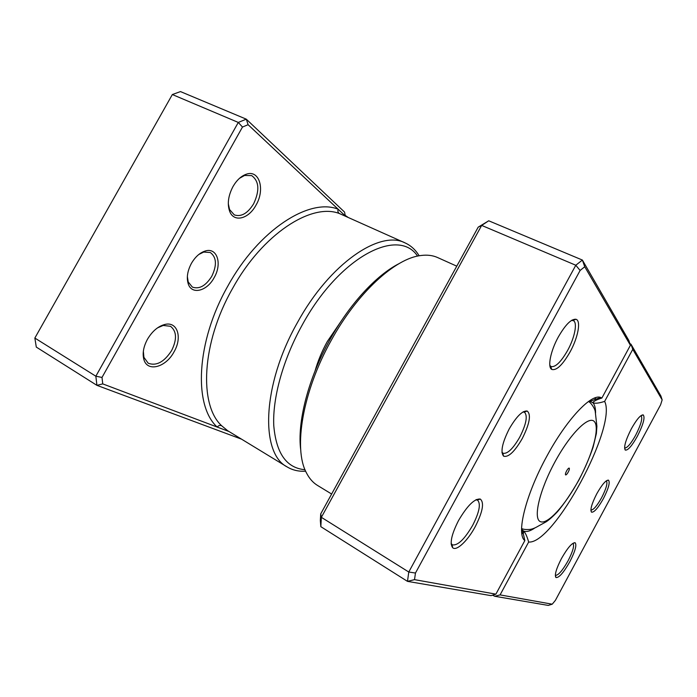 <?xml version="1.0" encoding="UTF-8"?>
<svg xmlns="http://www.w3.org/2000/svg" width="697" height="697" viewBox="0 0 697 697"><rect width="100%" height="100%" fill="white"/><g stroke="black" fill="none" stroke-linecap="round" stroke-linejoin="round"><path stroke-width="1.05" d="M248.106 124.702L246.276 119.161L344.545 212.071L345.32 215.957L248.106 124.702L242.478 127.046L102.006 377.434L102.738 383.89L217.194 427.061C218.57 425.466 220.078 425.048 221.707 425.797L227.649 430.694M191.405 263.396C195.273 256.801 199.926 252.662 205.345 250.972C217.255 247.217 222.343 263.902 214.145 277.659C207.079 291.102 191.823 295.145 188.251 283.897C186.369 277.798 187.415 270.967 191.405 263.396M187.354 276.543L188.207 281.937L192.363 287.086C199.22 289.49 205.693 285.901 211.766 276.317C217.063 265.208 216.584 257.271 210.32 252.514L203.724 252.061L198.828 254.457M347.725 217.107L345.189 215.39M147.442 339.3C152.26 331.197 158.088 326.248 164.919 324.445C177.517 321.239 182.518 337.522 174.05 351.819C165.912 367.424 147.154 372.546 143.826 359.277C142.301 353.318 143.512 346.662 147.442 339.3M143.355 351.253L143.913 357.317L148.173 363.215C156.381 366.256 164.204 362.031 171.636 350.539C177.125 339.317 176.742 331.241 170.504 326.292L163.211 325.447L157.531 327.86M232.955 186.622C236.649 180.253 241.04 176.141 246.119 174.285C259.406 169.214 265.357 189.54 255.982 205.179C248.733 218.875 234.053 222.796 229.731 211.513C227.1 204.151 228.172 195.857 232.955 186.622M228.294 203.724L229.566 209.536L234.323 214.894C241.214 217.133 247.653 213.43 253.647 203.785C259.815 190.508 259.145 181.115 251.652 175.592L244.56 175.47L239.446 178.345M315.053 370.97C317.849 361.098 321.909 351.323 327.233 341.635L341.791 320.219M417.564 256.113C398.414 226.865 339.352 256.513 301.975 325.429C282.912 359.879 272.44 398.266 273.773 425.667C276.195 453.433 286.606 468.123 305.016 469.717M305.652 471.207L305.321 471.224C298.577 471.573 292.531 470.153 287.181 466.955C260.225 453.468 261.88 385.345 297.314 322.789C329.655 263.37 380.213 229.531 405.201 242.965C410.864 245.571 415.456 249.753 418.975 255.511L419.15 255.79M246.276 119.161L180.488 91.586L172.342 94.539L34.85 338.054L36.296 347.089L96.927 385.354L95.846 376.214L34.85 338.054L172.342 94.539L238.287 122.437L246.276 119.161M102.006 377.434L95.846 376.214L238.287 122.437L242.478 127.046M241.545 439.162L96.927 385.354L102.738 383.89M405.201 242.965L339.509 213.587C311.69 202.444 262.351 233.992 232.371 288.811C201.477 343.029 198.872 405.044 221.707 425.797M339.509 213.587C337.984 212.672 337.54 211.226 338.15 209.222C309.546 197.547 258.631 229.766 227.762 286.197C195.935 342.018 193.522 405.846 217.194 427.061L228.991 431.513M568.221 472.122C569.31 469.961 569.641 468.619 569.205 468.105C568.586 468.018 567.724 468.95 566.6 470.911C565.511 473.071 565.18 474.413 565.615 474.927C566.234 475.014 567.105 474.073 568.221 472.122M509.211 428.916C516.416 416.527 522.402 410.568 527.185 411.021C531.306 414.567 529.659 423.75 522.253 438.57C514.578 451.778 508.357 457.633 503.574 456.152C500.324 451.987 502.206 442.909 509.211 428.916M501.962 452.17L503.025 453.259C507.46 454.113 513.036 448.746 519.753 437.141C526.287 424.125 527.864 415.813 524.492 412.223L522.985 411.971M596.789 493.755C601.938 484.659 605.815 480.12 608.437 480.128C610.284 482.193 608.603 488.362 603.384 498.634C598.017 508.113 594.053 512.617 591.5 512.164C589.993 509.777 591.762 503.643 596.789 493.755M590.882 509.969L590.925 509.986C593.321 510.187 596.893 506.074 601.65 497.658C606.294 488.536 607.854 482.943 606.32 480.878L606.277 480.852M561.425 558.611C567.454 548.025 572.002 542.719 575.06 542.693C576.994 544.793 575.252 551.135 569.832 561.721C563.568 572.734 558.933 577.996 555.936 577.525C554.385 575.103 556.215 568.796 561.425 558.611M555.936 577.525L555.422 575.313C558.253 575.495 562.47 570.651 568.072 560.789C572.934 551.31 574.555 545.516 572.951 543.399L575.06 542.693M458.548 520.52C467.295 505.656 474.535 498.494 480.285 499.061C484.441 502.589 482.76 511.798 475.223 526.697C467.809 540.619 456.613 551.327 452.728 547.781C449.504 543.616 451.447 534.529 458.548 520.52M451.142 543.46L452.318 544.836C457.694 545.838 464.481 539.339 472.662 525.355C479.362 512.173 481 503.783 477.584 500.176L475.824 499.836M558.271 337.069C565.328 324.802 571.2 318.869 575.896 319.27C581.289 320.446 578.092 337.487 570.094 351.907C562.54 365.036 556.406 370.865 551.693 369.393C547.398 367.084 550.525 351.053 558.271 337.069M549.828 365.376L551.066 366.561C555.457 367.397 560.989 362.013 567.646 350.391C574.781 337.522 577.769 322.293 573.248 320.611L571.514 320.428M631.36 428.777C636.588 419.489 640.526 414.854 643.174 414.881C645.265 417.329 643.314 424.464 637.346 436.287C631.883 445.984 627.858 450.584 625.261 450.088C623.554 447.3 625.584 440.199 631.36 428.777M625.261 450.088L624.66 447.953C627.1 448.18 630.759 443.945 635.638 435.268C641.005 424.673 642.817 418.148 641.074 415.691L643.174 414.881M300.738 450.001C297.053 422.635 308.065 378.898 329.768 339.97C349.38 304.267 376.319 275.193 398.876 263.727M456.77 266.167L437.594 257.541C432.785 255.363 427.226 254.684 420.927 255.511C395.399 258.221 357.308 292.609 331.153 340.493C302.472 391.653 293.184 448.746 306.427 472.827C309.302 478.49 313.005 482.69 317.518 485.434L331.624 494.025M521.565 529.493L523.674 531.062L523.325 533.858L524.85 540.567C516.033 534.372 525.468 495.218 546.622 456.613C566.504 419.507 591.344 393.352 600.692 397.482L601.886 398.031L630.402 345.276L584.739 266.751L580.113 270.462L415.464 573.039L414.515 579.643L495.889 594.149L524.85 540.567M595.569 412.868C595.578 408.215 594.724 404.87 593.008 402.831L589.313 400.923M552.224 604.194L555.37 600.396L660.617 404.774L662.15 399.878L632.763 349.345L604.639 401.394C617.481 426.137 553.627 544.645 528.657 542.031L500.089 594.898L552.224 604.194L548.251 605.414L494.739 596.275L492.552 595.142M495.889 594.149L491.045 595.639L407.492 581.368L408.773 572.019L575.8 265.235L582.378 260.051L628.912 340.624L630.402 345.276M320.829 526.671L320.332 520.502L320.707 513.907L478.186 227.161L488.728 220.792L481.662 225.41L321.361 517.322L320.829 526.671L407.492 581.368L414.515 579.643M528.657 542.031C527.106 536.551 525.451 532.891 523.674 531.062C526.523 532.177 530.286 531.114 534.956 527.899M320.707 513.907L321.361 517.322L408.773 572.019L415.464 573.039M478.186 227.161L481.662 225.41L575.8 265.235L580.113 270.462M488.728 220.792L582.378 260.051L584.739 266.751M632.763 349.345L630.977 344.196L629.818 343.516M630.977 344.196L660.922 396.044L662.15 399.878M601.886 398.031C596.51 399.721 593.53 401.298 592.955 402.753L593.008 402.831C595.308 403.641 599.185 403.162 604.639 401.394M494.739 596.275L500.089 594.898M554.812 462.163C539.382 490.549 532.952 518.664 540.341 521.626C547.502 525.015 565.223 505.281 578.815 479.98C592.494 454.74 600.03 427.714 594.375 421.607C588.956 415.081 570.146 433.708 554.812 462.163M522.985 529.032L521.574 528.605C523.621 529.459 526.479 529.729 530.164 529.398C532.552 529.014 535.148 527.977 537.962 526.296L546.187 521.783C549.262 519.779 553.061 516.381 557.6 511.581C564.317 503.582 571.418 493.075 578.902 480.05C584.739 468.715 589.47 457.763 593.095 447.204L596.379 433.508L596.893 426.285L595.203 411.195C594.428 407.623 590.568 402.378 588.556 401.446L589.732 402.352M203.724 252.061L205.345 250.972M163.211 325.447L164.919 324.445M244.56 175.47L246.119 174.285M287.181 466.955L227.605 430.668M229.566 209.536L229.731 211.513M143.913 357.317L143.826 359.277M188.207 281.937L188.251 283.897M524.179 412.093L527.185 411.021M606.399 480.773L608.437 480.128M524.205 412.075L523.464 411.7M477.245 500.01L480.285 499.061M572.899 320.481L575.896 319.27M522.375 530.295L523.325 533.858M477.279 500.002L476.443 499.522M572.934 320.472L572.08 320.089M590.525 401.106L589.662 400.688M522.402 530.391L521.574 529.912M550.752 366.413L549.916 366.012M452.013 544.653L451.186 544.165M592.955 402.753L593.513 401.725M594.646 399.642L595.717 397.656M521.914 534.146L522.907 532.299M523.151 531.855L523.586 531.044M590.429 401.141L600.692 397.482M550.743 366.378L551.693 369.393M452.004 544.618L452.728 547.781M503.574 456.152L502.737 453.076L502.014 452.719M590.882 510.108L591.5 512.164"/></g></svg>
